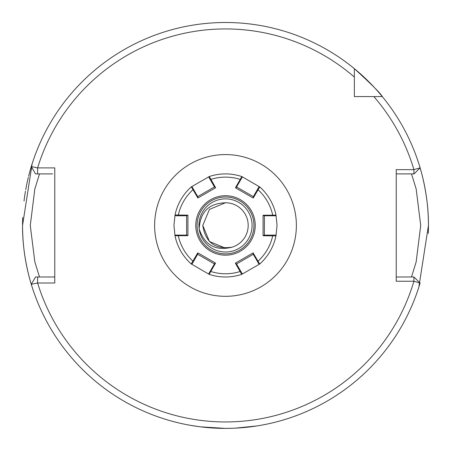 <?xml version="1.0" encoding="UTF-8"?>
<svg xmlns="http://www.w3.org/2000/svg" width="451" height="451" viewBox="0 0 451 451"><rect width="100%" height="100%" fill="white"/><g stroke="black" fill="none" stroke-linecap="round" stroke-linejoin="round"><path stroke-width="0.68" d="M200.526 426.855L190.136 425.287L200.492 426.849L225.37 428.394M198.925 225.444A26.575 26.575 0 0 1 225.5 198.868A26.575 26.575 0 0 1 252.075 225.444A26.575 26.575 0 0 1 225.5 252.019A26.575 26.575 0 0 1 198.925 225.444L199.133 228.792C200.278 211.513 209.444 202.837 226.633 202.764L225.5 202.736L209.439 209.388L202.787 225.444C205.368 242.435 215.138 249.679 232.113 247.171C215.539 251.286 204.545 245.158 199.133 228.792M411.504 276.987L416.16 261.907L420.721 225.444L416.172 189.02L411.504 173.9M32.134 287.067C32.331 287.761 22.217 258.536 22.55 225.444A202.95 202.95 0 0 0 23.717 247.182M23.92 249.003A202.95 202.95 0 0 0 31.271 284.293L37.608 282.997A196.506 196.506 0 0 0 413.917 281.244L396.237 281.244L396.237 169.644L413.917 169.644L420.106 167.857A202.95 202.95 0 0 0 354.356 68.648C371.613 84.388 380.926 93.701 382.296 96.587L373.862 96.587L382.296 96.587A202.95 202.95 0 0 0 354.356 68.648L354.356 96.587L359.887 96.587M428.292 233.449A202.95 202.95 0 0 0 428.45 225.444L418.866 287.067M225.5 428.394L233.054 428.253M235.495 428.146L257.115 425.919M258.169 425.75L260.233 425.4M259.5 425.524L256.85 425.958M254.9 426.251L246.877 427.266M245.158 427.441L239.193 427.931M226.633 202.764L225.5 202.736L209.439 209.388L202.787 225.444L209.439 241.505L225.5 248.157L232.113 247.171A22.713 22.713 0 0 0 226.633 202.764L225.5 202.736L209.439 209.388L202.787 225.444L209.439 241.505L225.5 248.157L232.113 247.171L225.5 248.157L209.439 241.505L202.787 225.444L209.439 241.505L225.5 248.157L232.113 247.171L225.5 248.157L209.439 241.505L202.787 225.444L209.439 241.505L225.5 248.157L232.113 247.171L225.5 248.157L209.439 241.505L202.787 225.444L209.439 241.505L225.5 248.157L232.113 247.171L225.5 248.157L209.439 241.505L202.787 225.444L209.439 241.505L225.5 248.157L232.113 247.171L225.5 248.157L209.439 241.505L202.787 225.444L209.439 241.505L225.5 248.157L232.113 247.171L225.5 248.157L209.439 241.505L202.787 225.444L209.439 241.505L225.5 248.157L232.113 247.171L225.5 248.157L209.439 241.505L202.787 225.444L209.439 241.505L225.5 248.157L232.113 247.171L225.5 248.157L209.439 241.505L202.787 225.444L209.439 241.505L225.5 248.157L232.113 247.171L225.5 248.157L209.439 241.505L202.787 225.444L209.439 241.505L225.5 248.157L232.113 247.171L225.5 248.157L209.439 241.505L202.787 225.444L209.439 241.505L225.5 248.157L232.113 247.171L225.5 248.157L209.439 241.505L202.787 225.444L209.439 241.505L225.5 248.157L232.113 247.171L225.5 248.157L209.439 241.505L202.787 225.444L209.439 209.388L225.5 202.736L226.633 202.764L225.5 202.736L209.439 209.388L202.787 225.444L209.439 209.388L225.5 202.736L226.633 202.764L225.5 202.736L209.439 209.388L202.787 225.444L209.439 209.388L225.5 202.736L226.633 202.764L225.5 202.736L209.439 209.388L202.787 225.444L209.439 209.388L225.5 202.736L226.633 202.764L225.5 202.736L209.439 209.388L202.787 225.444L209.439 209.388L225.5 202.736L226.633 202.764L225.5 202.736L209.439 209.388L202.787 225.444L209.439 209.388L225.5 202.736L226.633 202.764L225.5 202.736L209.439 209.388L202.787 225.444L209.439 209.388L225.5 202.736L226.633 202.764L225.5 202.736L209.439 209.388L202.787 225.444L209.439 209.388L225.5 202.736L226.633 202.764L225.5 202.736L209.439 209.388L202.787 225.444L209.439 209.388L225.5 202.736L226.633 202.764L225.5 202.736L209.439 209.388L202.787 225.444L209.439 209.388L225.5 202.736L226.633 202.764L225.5 202.736L209.439 209.388L202.787 225.444L209.439 209.388L225.5 202.736L226.633 202.764L225.5 202.736L209.439 209.388L202.787 225.444L209.439 209.388L225.5 202.736L226.633 202.764L225.5 202.736L209.439 209.388L202.787 225.444L209.439 209.388L225.5 202.736L226.633 202.764L225.5 202.736L209.439 209.388L202.787 225.444L209.439 209.388L225.5 202.736L226.633 202.764L225.5 202.736L209.439 209.388L202.787 225.444L209.439 209.388L225.5 202.736L226.633 202.764L225.5 202.736L209.439 209.388L202.787 225.444L209.439 209.388L225.5 202.736L226.633 202.764L225.5 202.736L209.439 209.388L202.787 225.444M22.55 225.444A202.95 202.95 0 0 1 22.708 217.438A202.95 202.95 0 0 0 22.55 225.444L32.134 163.82M418.866 163.82C418.669 163.132 428.783 192.351 428.45 225.444A202.95 202.95 0 0 0 427.283 203.711A202.95 202.95 0 0 1 428.45 225.444M354.356 91.057L354.356 96.587L382.296 96.587M354.356 68.648A202.95 202.95 0 0 0 31.271 166.599L37.608 167.89L37.608 173.9L52.62 173.9M354.356 77.082A196.506 196.506 0 0 0 37.608 167.89L54.763 167.89L54.763 282.997L37.608 282.997L37.608 276.987L54.763 276.987M398.38 276.987L396.237 276.987L396.237 272.787M396.237 276.987L413.917 276.987L413.917 281.244L420.106 283.031A202.95 202.95 0 0 1 31.271 284.293L35.533 276.987L37.608 276.987M420.106 167.857A202.95 202.95 0 0 1 427.08 201.885A202.95 202.95 0 0 0 420.106 167.857L414.063 173.9L396.237 173.9M31.271 166.599A202.95 202.95 0 0 0 28.616 176.206A202.95 202.95 0 0 1 31.271 166.599L35.533 173.9L37.608 173.9M28.328 177.356A202.95 202.95 0 0 0 25.741 189.6A202.95 202.95 0 0 1 28.328 177.356M25.47 191.145A202.95 202.95 0 0 0 24.021 201.067A202.95 202.95 0 0 1 25.47 191.145M413.917 276.987L420.106 283.031A202.95 202.95 0 0 1 31.271 284.293M39.496 173.9L34.828 189.008L30.279 225.494L34.834 261.896L39.496 276.987M413.917 173.9L413.917 169.644A196.506 196.506 0 0 0 373.862 96.587M197.053 225.444A28.447 28.447 0 0 0 225.5 253.89A28.447 28.447 0 0 0 253.947 225.444A28.447 28.447 0 0 0 225.5 196.997A28.447 28.447 0 0 0 197.053 225.444A28.447 28.447 0 0 1 225.5 196.997A28.447 28.447 0 0 1 253.947 225.444M214.428 263.948L197.656 254.263L192.211 263.779L191.224 263.936L197.78 252.836L215.55 263.091L209.163 274.326A51.544 51.544 0 0 0 241.697 274.377L259.663 264.038A51.544 51.544 0 0 0 275.973 235.884L277.044 225.444L276.006 215.15A51.544 51.544 0 0 0 259.776 186.951L241.837 176.561A51.544 51.544 0 0 0 209.303 176.51L191.337 186.855A51.544 51.544 0 0 0 175.027 215.003L173.956 225.444L174.994 235.738A51.544 51.544 0 0 0 191.224 263.936L209.163 274.326A51.544 51.544 0 0 0 241.697 274.377L235.36 263.142L253.129 252.887L259.663 264.038A51.544 51.544 0 0 0 275.973 235.884L263.08 235.755L263.08 215.24L276.006 215.15A51.544 51.544 0 0 0 259.776 186.951A51.544 51.544 0 0 1 276.006 215.15L275.578 215.781L264.015 215.781L263.08 215.24M197.69 196.608L214.462 186.923L208.948 177.446L209.303 176.51A51.544 51.544 0 0 1 241.837 176.561A51.544 51.544 0 0 0 209.303 176.51L215.64 187.746L197.871 198L191.337 186.855A51.544 51.544 0 0 0 175.027 215.003A51.544 51.544 0 0 1 191.337 186.855L192.092 186.906L197.876 196.924L197.871 198M186.624 235.106L186.624 215.741L175.659 215.781L175.027 215.003L187.92 215.138L187.92 235.647L174.994 235.738L175.422 235.106L186.985 235.106L187.92 235.647M236.572 186.945L253.344 196.625L258.789 187.109L259.776 186.951L253.22 198.057L235.45 187.796L241.837 176.561L242.17 177.243L236.386 187.261L235.45 187.796M193.513 189.375L193.045 189.645A48.319 48.319 0 0 0 178.292 215.138L178.292 215.781M178.269 235.106L178.269 235.647A48.319 48.319 0 0 0 192.966 261.174L193.524 261.495M187.92 215.138L186.624 215.741M253.31 254.279L236.538 263.965L242.052 273.441L241.697 274.377A51.544 51.544 0 0 1 209.163 274.326L208.83 273.644L214.614 263.632L215.55 263.091M264.376 215.781L264.376 235.146L275.341 235.106L275.973 235.884A51.544 51.544 0 0 1 259.663 264.038L258.908 263.982L253.124 253.964L253.129 252.887M210.256 271.181L210.724 271.451A48.319 48.319 0 0 0 240.174 271.485L240.733 271.158M197.78 252.836L197.656 254.263M257.487 261.518L257.955 261.247A48.319 48.319 0 0 0 272.708 235.755L272.708 235.106M235.36 263.142L236.538 263.965M272.731 215.781L272.731 215.24A48.319 48.319 0 0 0 258.034 189.713L257.476 189.392M263.08 235.755L264.376 235.146M240.744 179.707L240.276 179.436A48.319 48.319 0 0 0 210.826 179.408L210.267 179.729M253.22 198.057L253.344 196.625M215.64 187.746L214.462 186.923M154.631 225.444A70.869 70.869 0 0 1 225.5 154.575A70.869 70.869 0 0 1 296.369 225.444A70.869 70.869 0 0 1 225.5 296.318A70.869 70.869 0 0 1 154.631 225.444M255.232 225.444A29.732 29.732 0 0 1 225.5 255.176A29.732 29.732 0 0 1 195.768 225.444A29.732 29.732 0 0 1 225.5 195.711A29.732 29.732 0 0 1 255.232 225.444M191.224 263.936A51.544 51.544 0 0 1 174.994 235.738M175.027 215.003A51.544 51.544 0 0 1 191.337 186.855M209.303 176.51A51.544 51.544 0 0 1 241.837 176.561M259.776 186.951A51.544 51.544 0 0 1 276.006 215.15"/></g></svg>
